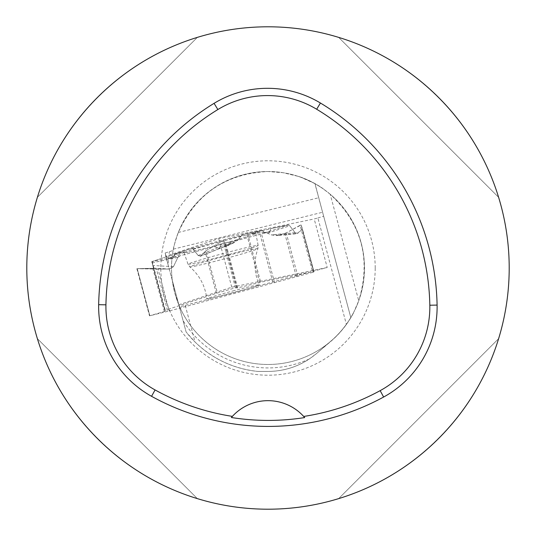 <?xml version="1.0" encoding="UTF-8"?>
<svg xmlns="http://www.w3.org/2000/svg" width="536" height="536" viewBox="0 0 536 536"><rect width="100%" height="100%" fill="white"/><g stroke="black" fill="none" stroke-linecap="round" stroke-linejoin="round"><path stroke-width="0.4" stroke-dasharray="2.68 2.01" d="M169.255 310.96L158.033 269.065L169.416 269.059L173.43 266.707L177.898 257.394L179.862 255.84L214.393 246.587L218.923 248.456L228.946 245.24L231.07 242.118L264.261 233.153L267.578 233.227L271.209 234.875L279.189 235.103L286.217 232.892L301.105 224.993L302.505 228.979L302.21 229.435L297.581 233.395L295.061 232.658L289.728 225.757L288.348 225.033L270.807 228.651L269.675 231.921L264.382 232.49L262.339 230.4L243.766 234.373L240.925 236.095L238.607 239.337L231.807 243.525L225.341 244.885L223.887 240.47L222.875 240.718L206.099 250.701L200.652 256.007L198.199 255.525L192.967 249.006L191.62 248.409L174.622 254.044L173.543 257.535L168.411 258.694L166.415 256.764L151.775 261.648L153.557 268.315L137.223 268.69L169.416 269.059L173.43 266.707L152.794 265.454L151.802 261.756L179.862 255.84L214.393 246.587L218.923 248.456L228.946 245.24L231.07 242.118L264.261 233.153L267.578 233.227L271.209 234.875L276.616 235.585L279.189 235.103L286.217 232.892L300.1 225.281L312.716 272.355L169.255 310.96L149.832 315.764L137.223 268.69L156.425 269.052L167.761 311.349M173.43 266.707L177.898 257.394L179.862 255.84M312.716 272.355L313.714 272.06L313.841 271.276L313.439 271.33L260.697 282.217L237.676 287.886L235.485 287.792L216.343 293.326L164.847 310.431L151.775 261.648L166.415 256.764L184.619 251.893L174.622 254.044L191.667 248.396L192.967 249.006L198.199 255.525L200.163 256.342L206.099 250.701L217.435 292.998M313.439 271.33L302.21 229.435L296.87 233.703L276.616 235.585M198.199 255.525L238.607 239.337L240.925 236.095L243.632 234.406L247.625 233.435L262.339 230.4L264.382 232.49L269.675 231.921L270.807 228.651L288.348 225.033L289.728 225.757L295.061 232.658L296.87 233.703M313.714 272.06L301.105 224.993L313.841 271.276L302.512 228.986L302.21 229.435M232.778 290.988A27.155 0.918 -15 0 1 259.236 284.844A27.155 0.918 -15 0 1 240.101 290.887A27.155 0.918 -15 0 1 210.414 298.405A27.155 0.918 -15 0 1 206.782 298.9A27.155 0.918 -15 0 1 232.778 290.988M174.622 254.044L173.543 257.535L168.411 258.694L166.415 256.764M164.847 310.431L153.557 268.315L137.209 268.657L149.825 315.724L149.504 315.838L149.832 315.764M165.075 311.282L149.825 315.724M152.794 265.454L153.557 268.315M158.033 269.065L156.425 269.052M238.607 239.337L233.622 242.942L226.165 244.925L225.341 244.885L223.887 240.47L236.497 287.544M235.485 287.792L222.875 240.718L206.099 250.701M214.393 246.587L221.958 243.987L231.458 241.535L231.07 242.118M262.339 230.4L250.774 233.716L253.247 233.401L270.807 228.651M189.027 252.027A37.152 1.253 165 0 0 229.502 241.783A37.152 1.253 165 0 0 255.826 233.482A37.152 1.253 165 0 0 219.619 241.883A37.152 1.253 165 0 0 184.056 252.711A37.152 1.253 165 0 0 189.027 252.027M228.946 245.24L231.458 241.535M218.923 248.456L221.958 243.987M264.382 232.49L250.774 233.716M269.675 231.921L253.247 233.401M301.105 224.993L300.1 225.281M168.411 258.694L177.59 254.024M173.543 257.535L184.619 251.893M222.875 240.718L223.887 240.47M330.196 194.246L323.603 189.154A96.48 96.48 0 0 0 297.976 176.297L283.175 172.719L268 171.52C225.723 173.597 195.821 193.911 178.307 232.45C175.078 241.857 173.436 247.418 173.383 249.14L173.121 250.48A96.48 96.48 0 0 0 172.344 280.583L174.81 292.971L178.87 304.93A96.48 96.48 0 0 0 353.907 311.912L353.438 313.071A96.601 96.601 0 0 1 330.551 341.613L316.347 353.68L309.272 359.006C296.797 367.187 283.041 371.334 268 371.448L257.997 371.448L268 371.448C286.211 371.227 302.324 365.304 316.347 353.68L335.496 337.104L341.224 331.007L346.403 324.434L317.882 217.971L314.203 218.956L327.215 267.504L179.399 306.907L186.126 332.019A103.93 103.93 0 0 0 257.997 371.448C233.663 368.822 212.678 359.013 195.05 342.028L186.126 332.019L178.87 304.93A96.48 96.48 0 0 0 353.907 311.912L358.745 300.776L330.196 194.246C361.813 223.834 371.327 259.344 358.745 300.776M185.275 305.54L195.05 342.028M178.87 304.93L172.344 280.583A96.48 96.48 0 0 1 173.121 250.48L165.162 252.985A103.93 103.93 0 0 0 165.088 253.495L165.812 256.201L218.755 238.654L314.203 218.956M165.162 252.985L168.123 264.831A99.924 99.924 0 0 1 169.41 251.732M317.882 217.971L323.65 216.216L315 183.607L322.35 188.143A96.601 96.601 0 0 0 299.443 176.659L297.976 176.297A96.48 96.48 0 0 1 323.603 189.154L322.35 188.143M172.344 280.583L168.123 264.831M353.438 313.071L350.839 317.687L323.65 216.216M315.55 185.979L350.839 317.687L346.403 324.434M178.307 232.45L318.699 197.744M299.443 176.659L315 183.607M26.8 268A241.2 241.2 0 0 1 268 26.8A241.2 241.2 0 0 1 509.2 268A241.2 241.2 0 0 1 268 509.2A241.2 241.2 0 0 1 26.8 268M338.672 498.614C414.087 475.908 475.908 414.087 498.614 338.672C475.908 414.087 414.087 475.908 338.672 498.614L498.614 338.672L338.672 498.614M498.614 197.328C475.908 121.913 414.087 60.092 338.672 37.386C414.087 60.092 475.908 121.913 498.614 197.328L338.672 37.386L498.614 197.328M197.328 37.386C121.913 60.092 60.092 121.913 37.386 197.328C60.092 121.913 121.913 60.092 197.328 37.386L37.386 197.328L197.328 37.386M37.386 338.672C60.092 414.087 121.913 475.908 197.328 498.614C121.913 475.908 60.092 414.087 37.386 338.672L197.328 498.614L37.386 338.672M304.689 417.578A48.24 48.24 0 0 0 304.368 417.202M303.966 416.747A48.24 48.24 0 0 0 232.101 416.68M231.699 417.129A48.24 48.24 0 0 0 231.371 417.504M268 171.52A96.48 96.48 0 0 1 364.48 268A96.48 96.48 0 0 1 268 364.48A96.48 96.48 0 0 1 171.52 268A96.48 96.48 0 0 1 268 171.52A96.48 96.48 0 0 1 364.48 268A96.48 96.48 0 0 1 268 364.48A96.48 96.48 0 0 1 171.52 268A96.48 96.48 0 0 1 268 171.52M179.399 306.907L165.812 256.201M178.823 304.756L231.76 287.202L327.215 267.504M231.76 287.202L218.755 238.654M274.573 282.727L261.501 233.944M260.054 234.353L273.119 283.129M247.625 233.435L260.697 282.217M297.781 276.053L286.217 232.892M296.287 276.455L284.777 233.488M194.555 266.218A35.229 1.186 165 0 0 232.584 256.603A35.229 1.186 165 0 0 257.896 248.664A35.229 1.186 165 0 0 223.559 256.603A35.229 1.186 165 0 0 189.858 266.895A35.229 1.186 165 0 0 194.555 266.218M152.15 261.494L165.222 310.277M216.343 293.326L205.114 251.431M164.344 311.523L152.78 268.355M259.618 282.465L246.547 233.683M236.905 288.046L225.341 244.885M237.676 287.886L226.165 244.925M191.62 248.409L243.766 234.373M264.261 233.153L288.348 225.033M295.061 232.658L271.209 234.875M267.578 233.227L289.728 225.757M279.189 235.103L297.581 233.395M192.88 263.551A36.301 1.226 165 0 0 232.423 253.541A36.301 1.226 165 0 0 258.151 245.428A36.301 1.226 165 0 0 222.768 253.642A36.301 1.226 165 0 0 188.022 264.221A36.301 1.226 165 0 0 192.88 263.551M152.09 262.834L177.898 257.394M153.504 268.094L169.416 269.059M240.925 236.095L192.967 249.006M231.807 243.525L200.652 256.007M309.272 359.006A99.924 99.924 0 0 1 183.091 320.682M173.383 249.14L322.592 212.256M375.207 268A107.207 107.207 0 0 0 214.4 175.158A107.207 107.207 0 0 0 214.4 360.842A107.207 107.207 0 0 0 375.207 268M255.826 233.482L258.151 245.428L257.896 248.664C253.642 260.891 254.091 272.951 259.236 284.844M184.056 252.711L188.022 264.221L189.858 266.895C199.653 275.357 205.295 286.023 206.782 298.9M200.163 256.342L233.622 242.942M191.667 248.396L243.632 234.406M136.861 268.677L149.504 315.838"/><path stroke-width="0.8" d="M98.664 304.689A241.2 241.2 0 0 1 214.072 103.341A102.51 102.51 0 0 1 320.428 103.019A241.2 241.2 0 0 1 437.095 305.091A102.51 102.51 0 0 1 383.635 397.029A241.2 241.2 0 0 1 151.561 396.305A102.51 102.51 0 0 1 98.664 304.689L105.934 304.823A233.93 233.93 0 0 1 217.864 109.545A95.241 95.241 0 0 1 316.669 109.244A233.93 233.93 0 0 1 429.825 305.225A95.241 95.241 0 0 1 380.158 390.644A233.93 233.93 0 0 1 303.691 416.445L304.689 417.578A235.204 235.204 0 0 1 231.371 417.504L232.376 416.378A233.93 233.93 0 0 1 155.078 389.94A95.241 95.241 0 0 1 105.934 304.823M232.376 416.378A48.24 48.24 0 0 1 303.691 416.445M26.8 268A241.2 241.2 0 0 1 388.6 59.114A241.2 241.2 0 0 1 388.6 476.886A241.2 241.2 0 0 1 26.8 268M304.368 417.202A48.24 48.24 0 0 0 303.966 416.747M232.101 416.68A48.24 48.24 0 0 0 231.699 417.129M217.864 109.545L214.072 103.341M316.669 109.244L320.428 103.019M429.825 305.225L437.095 305.091M380.158 390.644L383.635 397.029M155.078 389.94L151.561 396.305"/></g></svg>
